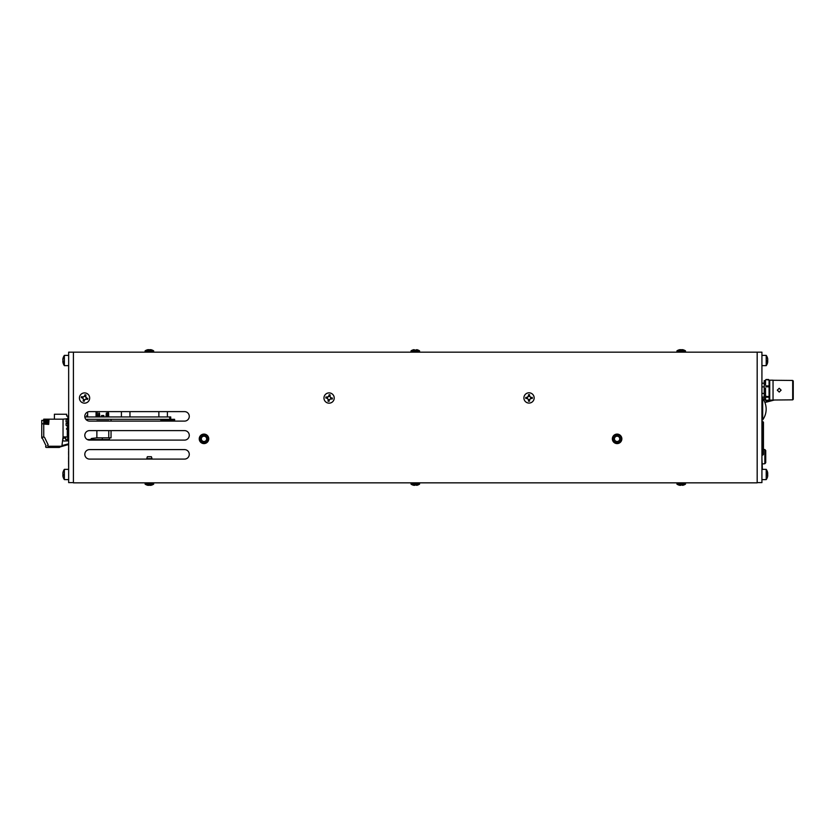 <?xml version="1.0" encoding="UTF-8"?>
<svg xmlns="http://www.w3.org/2000/svg" width="835" height="835" viewBox="0 0 835 835"><rect width="100%" height="100%" fill="white"/><g stroke="black" fill="none" stroke-linecap="round" stroke-linejoin="round"><path stroke-width="1.25" d="M89.554 440.108A4.749 4.749 0 0 1 84.805 435.359A4.749 4.749 0 0 1 89.554 430.609L184.525 430.609A4.749 4.749 0 0 1 189.274 435.359A4.749 4.749 0 0 1 184.525 440.108L89.554 440.108A4.749 4.749 0 0 1 87.372 439.575L90.211 439.575M89.554 459.093A4.749 4.749 0 0 1 84.805 454.344A4.749 4.749 0 0 1 89.554 449.595L184.525 449.595A4.749 4.749 0 0 1 189.274 454.344A4.749 4.749 0 0 1 184.525 459.093L89.554 459.093A4.749 4.749 0 0 1 84.805 454.344A4.749 4.749 0 0 1 89.554 449.595M184.525 411.613A4.749 4.749 0 0 1 189.274 416.362A4.749 4.749 0 0 1 184.525 421.111L89.554 421.111A4.749 4.749 0 0 1 84.805 416.362A4.749 4.749 0 0 1 89.554 411.613L184.525 411.613M621.856 438.845A4.749 4.749 0 0 1 617.107 443.594A4.749 4.749 0 0 1 612.358 438.845A4.749 4.749 0 0 1 617.107 434.096A4.749 4.749 0 0 1 621.856 438.845M208.74 438.845A4.749 4.749 0 0 1 203.99 443.594A4.749 4.749 0 0 1 199.241 438.845A4.749 4.749 0 0 1 203.99 434.096A4.749 4.749 0 0 1 208.74 438.845M757.178 482.839L73.407 482.839L73.407 352.161L757.178 352.161L757.178 482.839M767.24 471.232A8.861 8.83 174.3 0 1 767.699 472.829L767.699 473.737L767.699 472.829A8.861 8.799 175.7 0 0 767.229 471.211L767.229 471.378A8.861 8.684 2.5 0 1 767.699 472.965L767.699 474.238A8.861 0.783 179.5 0 1 767.229 474.384L767.229 475.491A8.861 1.743 0.5 0 0 767.699 475.178L767.699 476.138A8.861 8.83 5.7 0 1 767.229 477.745L767.229 477.745A8.861 8.799 4.3 0 0 767.699 476.138L767.699 475.219M767.73 475.157L767.699 476.138M767.699 472.986L767.699 474.29A8.861 1.033 179.5 0 1 767.25 474.478L767.25 474.489A8.861 1.033 0.5 0 1 767.699 474.677L767.699 474.718A8.861 0.783 0.5 0 0 767.25 474.583L767.25 473.487M767.25 477.662L767.229 477.745A8.872 8.872 0 0 1 766.217 479.614L766.217 469.353L761.927 469.353M767.522 358.132A8.861 8.653 177.7 0 1 767.678 358.737A8.872 8.872 0 0 0 767.229 357.255L767.25 357.516M767.25 361.242L767.699 362.181L767.699 361.242A8.861 1.889 0.5 0 1 767.229 361.586L767.229 360.48A8.861 0.918 179.5 0 0 767.699 360.302L767.699 359.008A8.861 8.663 2.3 0 0 767.229 357.432L767.125 357.547M767.699 362.025L767.699 360.73A8.861 0.918 0.5 0 0 767.25 360.563M767.699 359.791L767.699 358.862A8.861 8.809 175.2 0 0 767.24 357.265M767.522 362.912A8.861 8.653 2.3 0 0 767.699 362.192A8.861 8.809 4.8 0 1 767.229 363.789L767.25 363.705M766.217 365.584L766.217 355.386L761.927 355.386M767.699 362.192L767.699 361.409M767.647 360.49L767.699 360.49A8.861 1.921 179.5 0 0 767.699 360.49L767.699 359.102M767.522 360.386A8.861 1.921 0.5 0 1 767.699 360.543L767.699 361.931M767.678 358.737A8.861 8.653 177.7 0 1 767.699 358.852L767.699 359.624M63.47 471.504L63.356 471.211A8.872 8.872 0 0 1 64.368 469.353L64.368 479.614A8.872 8.872 0 0 1 63.356 477.745L63.356 477.745A8.861 8.82 -5.2 0 1 62.896 476.138L62.896 475.188A8.861 1.816 -0.5 0 0 63.356 475.522L63.356 474.416A8.861 0.845 -179.5 0 1 62.896 474.249L62.896 472.965A8.861 8.674 -2.4 0 1 63.356 471.389L63.356 471.211A8.861 8.82 -174.8 0 0 62.896 472.829L62.896 473.769M62.896 476.138L62.855 475.167M63.345 474.551A8.861 0.845 -0.5 0 0 62.896 474.708L62.896 475.992M62.896 362.171L62.896 361.639A8.861 4.279 -0.6 0 0 63.356 362.421L63.356 361.409A8.861 3.403 -179.5 0 1 62.896 360.783L62.896 359.28A8.861 7.755 -1 0 1 63.356 357.86L63.356 357.38A8.861 8.183 -178.7 0 0 62.896 358.873L62.896 359.394M62.896 360.25L62.896 361.753M62.813 359.415L62.802 359.415A8.872 8.872 0 0 1 64.368 355.386L64.368 365.647L68.658 365.647M62.896 361.2L62.896 359.603M62.896 359.843L62.896 361.43M62.896 475L62.896 476.096M62.896 476.075L62.896 474.917M328.98 395.936L329.105 394.767L328.906 396.374L327.602 397.283L326.026 396.917L327.163 397.199A2.098 2.098 0 0 0 326.996 398.149L328.364 399.527L327.978 401.103L328.259 399.965A2.098 2.098 0 0 0 329.209 400.132L330.597 398.754L332.163 399.14L331.025 398.859A2.098 2.098 0 0 0 331.192 397.919L329.815 396.531L330.211 394.965L329.919 396.103A2.098 2.098 0 0 0 328.98 395.936L327.163 397.199M326.996 398.149L325.827 398.024L327.435 398.222L328.259 399.965M326.026 396.917A3.267 3.267 0 0 0 325.827 398.024M329.209 400.132L329.084 401.301L329.282 399.694L331.025 398.859M331.192 397.919L332.361 398.044L330.754 397.846L329.919 396.103M332.163 399.14A3.267 3.267 0 0 0 332.361 398.044M328.197 403.086A5.125 5.125 0 0 1 324.043 397.136A5.125 5.125 0 0 1 329.992 392.982A5.125 5.125 0 0 1 334.146 398.932A5.125 5.125 0 0 1 328.197 403.086M86.652 398.149L87.79 398.399L86.224 398.024L85.452 396.625L85.995 395.101L85.587 396.207A2.098 2.098 0 0 0 84.659 395.936L83.145 397.126L81.621 396.594L82.717 397.001A2.098 2.098 0 0 0 82.456 397.919L83.646 399.433L83.114 400.967L83.521 399.861A2.098 2.098 0 0 0 84.439 400.132L85.953 398.942L87.477 399.474L86.381 399.067A2.098 2.098 0 0 0 86.652 398.149L85.587 396.207M84.659 395.936L84.919 394.788L84.544 396.364L82.717 397.001M85.995 395.101A3.267 3.267 0 0 0 84.919 394.788M82.456 397.919L81.308 397.669L82.884 398.034L83.521 399.861M84.439 400.132L84.189 401.28L84.554 399.704L86.381 399.067M83.114 400.967A3.267 3.267 0 0 0 84.189 401.28M79.628 396.594A5.125 5.125 0 0 1 85.984 393.108A5.125 5.125 0 0 1 89.47 399.474A5.125 5.125 0 0 1 83.114 402.95A5.125 5.125 0 0 1 79.628 396.594M73.407 482.609L73.407 352.161L68.658 352.161L68.658 482.609L73.407 482.609M757.178 352.161L761.927 352.161L761.927 482.609L757.178 482.609M762.386 469.353L761.927 458.488M763.451 454.501L762.877 455.065L762.877 421.644L763.451 422.207L763.451 454.501M761.927 421.644L762.877 421.644M761.927 455.065L762.877 455.065M762.679 419.89L762.679 398.399A18.339 18.339 0 0 1 762.679 419.89L761.927 419.89M762.679 398.399L761.927 398.399M761.927 397.93L762.96 397.084M765.872 400.685L766.666 402.063L764.86 402.366M763.785 397.084L764.213 397.804M766.666 402.063L774.348 400.017M765.726 462.778L765.726 450.483L765.726 462.778L764.86 463.717L762.386 463.936M765.549 380.05L765.538 380.593L765.904 379.581L769.066 380.071L769.066 388.16L769.066 383.213M765.904 400.716L765.538 400.226L769.066 400.226L769.066 393.41M769.713 384.716L769.338 386.97M769.338 392.471L769.713 395.581M769.15 386.887L769.15 393.41M765.904 396.479L765.538 397.711L765.538 395.132L765.904 396.479L768.711 396.479M765.538 388.16L765.538 395.132M765.549 400.257L765.538 397.711M769.066 395.132L769.066 388.16M765.538 385.05L765.538 380.593M765.538 399.641L764.213 399.641L764.213 380.656L765.538 380.656M764.213 393.41L761.927 393.41M761.927 386.887L764.213 386.887M793.25 391.667L793.25 399.287L792.686 399.85L793.25 399.287L793.25 381.01L793.25 390.154M779.212 388.275L781.111 390.175L779.222 392.074L777.312 390.175L779.212 388.275M777.312 390.164L779.212 392.064L781.111 390.164M773.043 400.028L792.686 399.85L773.043 400.028L792.686 399.85L793.25 399.287M773.043 400.122L773.043 380.175L769.713 380.175L769.713 400.122L773.043 400.122M68.585 439.575L65.683 439.575L65.683 438.124L63.314 438.124M102.319 437.864L102.319 438.824A0.751 0.751 0 0 1 101.567 439.575L109.427 439.575L109.427 437.864M96.87 430.609L96.87 437.864L91.516 438.469L90.41 439.575L101.567 439.575M98.342 416.947L98.739 413.054L99.438 413.054L99.835 416.947M105.941 416.947L106.337 413.054L107.037 413.054L107.433 416.947L107.454 413.346L108.654 413.346L108.247 411.843L107.454 413.346M101.557 416.947L101.557 415.527L103.832 415.527L103.457 416.947M87.164 416.947L86.788 415.527L87.633 415.527M103.31 416.947L103.31 415.527L102.924 416.947M169.745 419.327L169.745 416.947L170.737 416.947L170.737 419.327L85.848 419.327L169.787 419.327M84.846 416.947L169.745 416.947M97.257 411.843L96.056 411.843L96.056 413.346L97.257 413.346L97.257 411.843M108.654 416.947L108.654 413.346M96.056 416.947L96.056 413.346M96.87 421.111L108.769 421.111M97.257 416.947L97.257 413.346M108.769 430.609L108.769 437.864L96.87 437.864M96.87 420.819L108.769 420.819M68.658 429.159L67.677 428.898L68.658 428.626M68.658 439.325L67.677 438.918L67.677 418.586L66.08 420.182L66.08 421.999L67.593 421.999L67.593 423.481L66.08 423.481L66.08 425.307L66.08 423.481M90.41 439.575L87.372 439.575M111.045 430.609L111.045 437.864L108.769 437.864M111.045 419.327L111.045 421.111M174.609 419.327L170.737 419.327L174.609 419.327L174.609 420.485L164.662 420.485L164.662 421.111M163.764 421.111L160.852 420.965L160.852 419.327M160.852 420.089L164.516 420.089L165.278 419.327M174.609 420.485L174.609 421.111M66.08 421.999L66.08 420.182M68.658 418.586L63.042 419.17L63.042 436.914L61.957 445.587A0.751 0.751 0 0 1 61.216 446.245L48.346 446.245A0.71 0.71 0 0 1 48.179 444.846L44.495 437.269A0.751 0.751 0 0 1 43.744 436.528L43.744 419.17L63.042 419.17M613.151 438.845A3.956 3.956 0 0 1 619.079 435.432A3.956 3.956 0 0 1 619.079 442.268A3.956 3.956 0 0 1 613.151 438.845M614.445 438.845A2.662 2.662 0 0 1 617.107 436.194A2.662 2.662 0 0 1 619.758 438.845A2.662 2.662 0 0 1 617.107 441.506A2.662 2.662 0 0 1 614.445 438.845M200.045 438.845A3.956 3.956 0 0 1 205.963 435.432A3.956 3.956 0 0 1 205.963 442.268A3.956 3.956 0 0 1 200.045 438.845M201.329 438.845A2.662 2.662 0 0 1 203.99 436.194A2.662 2.662 0 0 1 206.652 438.845A2.662 2.662 0 0 1 203.99 441.506A2.662 2.662 0 0 1 201.329 438.845M528.555 395.894L528.471 394.715L528.555 396.333L527.428 397.46L525.81 397.377L526.989 397.46A2.098 2.098 0 0 0 526.989 398.42L528.555 399.537L528.471 401.155L528.555 399.986A2.098 2.098 0 0 0 529.505 399.986L530.632 398.41L532.25 398.493L531.07 398.42A2.098 2.098 0 0 0 531.07 397.46L529.505 396.333L529.588 394.715L529.505 395.894A2.098 2.098 0 0 0 528.555 395.894L526.989 397.46M526.989 398.42L525.81 398.493L527.428 398.41L528.555 399.986M525.81 397.377A3.267 3.267 0 0 0 525.81 398.493M529.505 399.986L529.588 401.155L529.505 399.537L531.07 398.42M531.07 397.46L532.25 397.377L530.632 397.46L529.505 395.894M532.25 398.493A3.267 3.267 0 0 0 532.25 397.377M529.025 403.065A5.125 5.125 0 0 1 523.9 397.94A5.125 5.125 0 0 1 529.025 392.805A5.125 5.125 0 0 1 534.16 397.94A5.125 5.125 0 0 1 529.025 403.065M60.037 446.245L59.963 446.788A0.751 0.751 0 0 1 59.222 447.445L46.353 447.445A0.71 0.71 0 0 1 46.175 446.047L42.502 438.469A0.751 0.751 0 0 1 41.75 437.728L41.75 437.133L44.057 437.133M65.683 436.914L65.683 438.124M43.744 423.815L41.75 423.815L41.75 420.381L43.744 420.381M41.75 423.815L41.75 437.133M59.911 446.996L68.585 444.491M48.472 420.642L48.472 423.689L47.219 423.919L47.115 423.115A0.678 0.678 0 0 0 47.115 421.884L47.219 420.412L48.472 420.642M46.395 421.08L46.416 421.08A1.419 1.419 0 0 0 44.975 422.5A1.419 1.419 0 0 0 46.395 423.919L46.52 423.115A0.678 0.678 0 0 1 46.52 421.884L46.416 421.08M44.495 424.096L48.67 424.41L48.983 420.235L44.808 419.921L44.495 424.096M67.301 428.992L66.549 428.595L66.549 429.2L67.301 428.992L67.301 436.914L63.022 436.914M67.301 421.999L67.301 423.481M67.301 426.862L67.301 428.793M46.478 422.5L47.157 422.5L46.478 422.5M62.207 445.535L68.658 443.802M64.274 441.037L68.658 440.838L64.274 441.037A1.493 1.493 0 0 1 62.729 439.356A1.493 1.493 0 0 0 62.99 437.237M54.4 419.17L54.4 414.243L66.664 414.243L66.664 416.028L67.865 416.028L67.865 418.586M68.658 464.343L68.585 466.233M68.585 464.343L68.658 449.908M68.658 446.109L68.585 449.908M68.585 446.109L68.585 443.823M68.585 440.849L68.585 439.293M68.585 461.296L68.585 457.162M68.585 461.912L68.543 461.296M68.585 454.918L68.585 451.338M149.381 456.724L147.357 456.724L146.762 458.624L152.001 458.624L151.417 456.724L149.381 456.724M152.21 484.885L152.294 484.864A7.411 7.4 98 0 1 150.843 485.323A7.411 7.4 98 0 0 152.252 484.885L152.064 484.759M149.82 485.333L150.843 485.323L148.88 484.759L148.954 485.323L147.931 485.323A7.411 7.4 -98 0 1 146.469 484.864L146.469 484.864A7.411 7.4 -98 0 0 147.931 485.323L148.954 485.323M149.903 484.864L148.87 484.885M146.699 484.759L146.428 484.864A7.421 7.421 0 0 1 145.092 484.112L153.682 484.112L153.682 482.839M418.168 484.885L418.21 484.864A7.411 7.4 98 0 1 416.748 485.323A7.411 7.4 98 0 0 418.168 484.885L417.98 484.759M416.748 485.323L414.797 484.759L413.836 485.323A7.411 7.4 -98 0 1 412.386 484.864L412.386 484.864M415.82 484.864L414.776 484.885M412.615 484.759L412.427 484.885A7.411 7.4 -98 0 0 413.836 485.323L414.859 484.885M414.859 485.323L413.836 485.323L414.87 484.885M412.427 484.885L412.333 484.864A7.421 7.421 0 0 1 411.008 484.112L419.587 484.112L419.587 482.839M684.115 484.864L684.115 484.864A7.411 7.4 98 0 1 682.665 485.323A7.411 7.4 98 0 0 684.074 484.885L683.886 484.759M682.665 485.323L680.702 484.759L680.775 485.323L679.753 485.323A7.411 7.4 -98 0 1 678.291 484.864L678.291 484.864M681.725 484.864L680.692 484.885M678.521 484.759L678.333 484.885A7.411 7.4 -98 0 0 679.753 485.323L680.775 485.323M678.333 484.885L678.25 484.864A7.421 7.421 0 0 1 676.914 484.112L685.504 484.112L685.504 482.839M412.386 350.136L412.386 350.136A7.411 7.4 -82 0 1 413.836 349.677L415.799 350.241L416.748 349.677A7.411 7.4 82 0 1 418.21 350.136L418.168 350.115A7.411 7.4 82 0 0 416.748 349.677L415.726 350.115L416.748 349.677M414.776 350.136L415.809 350.115L414.776 350.115M414.859 350.115L413.836 349.677A7.411 7.4 -82 0 0 412.427 350.115L412.615 350.241M418.252 350.136A7.421 7.421 0 0 1 419.587 350.888L411.008 350.888L411.008 352.161M148.954 349.667L147.931 349.677A7.411 7.4 -82 0 0 146.511 350.115L146.469 350.136A7.411 7.4 -82 0 1 147.931 349.677L149.893 350.241L149.82 349.677L150.843 349.677A7.411 7.4 82 0 1 152.294 350.136L152.21 350.115A7.411 7.4 82 0 0 150.843 349.677L149.82 349.677M152.064 350.241L152.346 350.136A7.421 7.421 0 0 1 153.682 350.888L145.092 350.888L145.092 352.161M678.291 350.136L678.291 350.136A7.411 7.4 -82 0 1 679.753 349.677L681.715 350.241L681.642 349.677L682.665 349.677A7.411 7.4 82 0 1 684.115 350.136L684.115 350.136M680.682 350.136L681.725 350.115L680.692 350.115M681.642 349.677L682.665 349.677A7.411 7.4 82 0 1 684.074 350.115L683.886 350.241M680.775 349.667L679.753 349.677A7.411 7.4 -82 0 0 678.333 350.115L678.521 350.241M684.084 350.115L684.168 350.136A7.421 7.421 0 0 1 685.504 350.888L676.914 350.888L676.914 352.161M329.073 395.059A2.975 2.975 0 0 1 330.138 395.247M330.211 394.965A3.267 3.267 0 0 0 329.105 394.767M326.12 398.055A2.975 2.975 0 0 1 326.308 396.99M329.115 401.009A2.975 2.975 0 0 1 328.051 400.821M327.978 401.103A3.267 3.267 0 0 0 329.084 401.301M332.069 398.013A2.975 2.975 0 0 1 331.881 399.078M87.508 398.326A2.975 2.975 0 0 1 87.205 399.37M87.477 399.474A3.267 3.267 0 0 0 87.79 398.399M84.846 395.07A2.975 2.975 0 0 1 85.89 395.373M81.59 397.731A2.975 2.975 0 0 1 81.893 396.688M81.621 396.594A3.267 3.267 0 0 0 81.308 397.669M84.251 400.998A2.975 2.975 0 0 1 83.208 400.685M765.726 450.483L764.86 449.533L764.86 463.717M765.904 386.803L768.711 386.803M765.904 385.916L768.711 385.916M765.987 379.581L768.628 379.581M765.904 397.22L768.711 397.22M793.25 381.01L792.686 380.447L792.686 399.85M528.482 395.007A2.975 2.975 0 0 1 529.578 395.007M529.588 394.715A3.267 3.267 0 0 0 528.471 394.715M526.102 398.483A2.975 2.975 0 0 1 526.102 397.397M529.578 400.863A2.975 2.975 0 0 1 528.482 400.863M528.471 401.155A3.267 3.267 0 0 0 529.588 401.155M531.958 397.397A2.975 2.975 0 0 1 531.958 398.483M767.25 475.48L767.25 474.374M766.217 469.353A8.872 8.872 0 0 1 767.229 471.211L767.25 471.295M766.217 479.614L761.927 479.614M766.217 355.386A8.872 8.872 0 0 1 767.229 357.255L767.25 357.338M767.25 361.565L767.25 360.469M761.927 365.647L766.217 365.647A8.872 8.872 0 0 0 767.678 362.306M63.345 474.405L63.345 475.501M64.368 479.614L68.658 479.614M64.368 469.353L68.658 469.353M63.345 361.378L63.345 362.38M62.823 361.513L63.345 361.503M62.802 361.639A8.872 8.872 0 0 0 64.368 365.647M64.368 355.386L68.658 355.386M764.86 449.533L763.451 449.407M765.987 379.518L768.617 379.518M765.987 400.779L768.617 400.779M761.927 397.084L764.213 397.084M761.927 383.213L764.213 383.213M792.686 380.447L773.043 380.269M129.957 416.947L129.957 411.613M121.409 416.947L121.409 411.613M103.832 416.947L103.832 415.527M86.788 416.947L86.788 415.527M167.407 416.947L167.407 411.613M158.859 416.947L158.859 411.613M87.633 416.947L87.633 412.02M91.067 438.918A1.493 1.493 0 0 0 92.132 438.469M68.658 426.904L66.08 425.307M153.682 484.112A7.421 7.421 0 0 1 152.346 484.864L152.262 484.885M145.092 484.112L145.092 482.839M418.252 484.864A7.421 7.421 0 0 0 419.587 484.112M411.008 484.112L411.008 482.839M685.504 484.112A7.421 7.421 0 0 1 684.168 484.864L684.084 484.885M676.914 484.112L676.914 482.839M411.008 350.888A7.421 7.421 0 0 1 412.333 350.136L412.427 350.115M419.587 350.888L419.587 352.161M149.903 350.115L148.87 350.115M145.092 350.888A7.421 7.421 0 0 1 146.428 350.136L146.699 350.241M153.682 350.888L153.682 352.161M676.914 350.888A7.421 7.421 0 0 1 678.25 350.136L678.333 350.115M685.504 350.888L685.504 352.161"/></g></svg>
